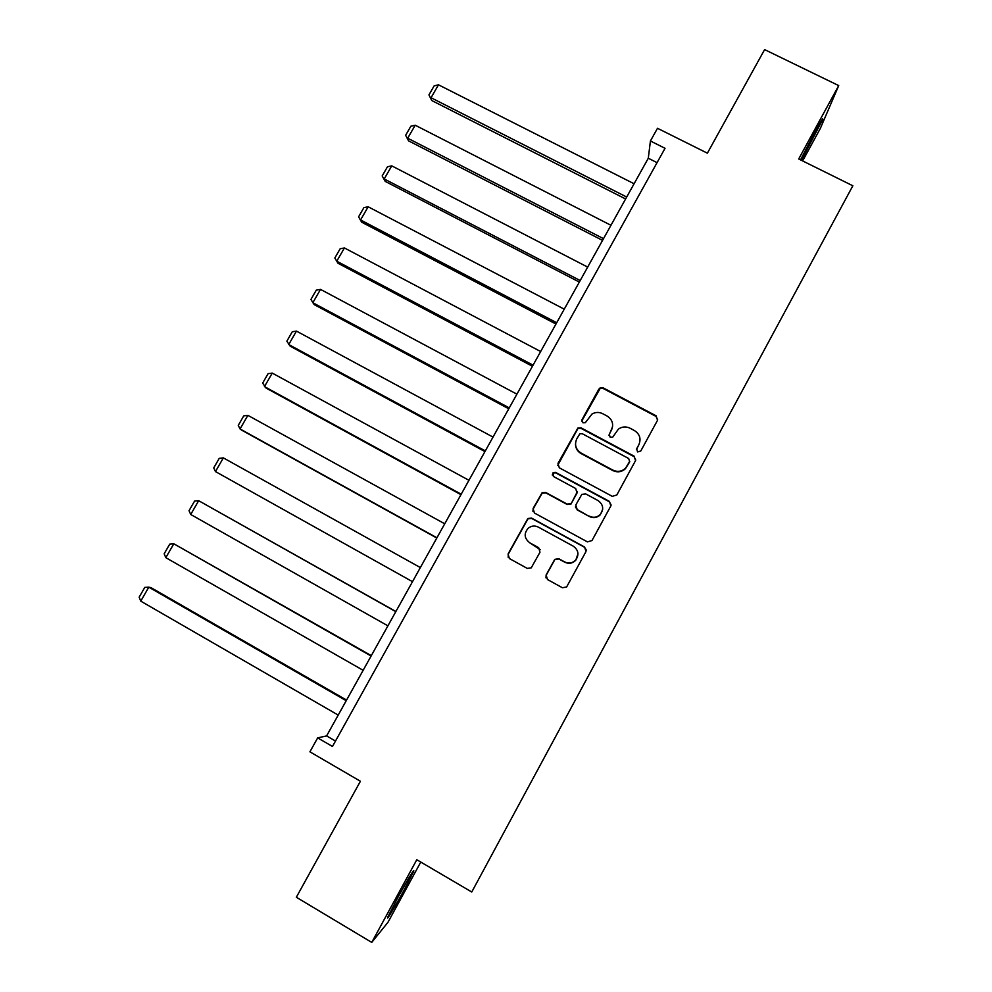 <?xml version="1.0" encoding="UTF-8"?>
<svg xmlns="http://www.w3.org/2000/svg" width="992" height="992" viewBox="0 0 992 992"><rect width="100%" height="100%" fill="white"/><g stroke="black" fill="none" stroke-linecap="round" stroke-linejoin="round"><path stroke-width="1.49" d="M637.608 451.93L640.782 451L657.535 420.273L656.146 415.822L603.285 387.909L600.148 387.897L598.796 389.224L582.006 419.703L582.936 422.803L585.305 422.716L592.001 414.024C595.51 412.052 599.069 411.94 602.69 413.701L607.092 416.032C612.473 419.616 613.924 424.34 611.419 430.243L609.249 434.211L610.204 437.323L612.746 437.112L618.413 429.102C622.096 426.572 625.952 426.275 630.007 428.197L634.421 430.54C639.84 434.136 641.303 438.898 638.811 444.813L636.641 448.806L637.608 451.93M403.93 890.345L413.85 870.964C414.123 868.843 408.778 877.709 397.804 897.537L387.847 916.992C385.714 922.213 395.114 906.589 403.93 890.345M801.412 160.32L822.604 119.697C823.571 116.833 820.868 121.21 814.469 132.854L800.544 159.886M802.627 160.927L820.384 128.328L838.711 85.597L764.609 49.6L707.383 153.177L657.498 128.29L650.417 140.988L648.297 158.236L326.616 735.903L317.676 737.887L309.913 751.824L360.418 781.25L296.335 897.252L371.74 942.4L387.996 922.25L420.769 862.06M546.133 574.938L547.472 579.526L562.414 587.748L566.618 586.979L585.974 551.589L584.61 547.026L531.613 518.122L527.88 518.481L508.053 553.982L509.367 558.533L527.273 568.404L531.253 567.846L539.983 552.222L538.656 547.671L529.765 542.798C524.222 538.445 523.714 533.572 528.24 528.19C531.402 525.748 534.775 525.4 538.371 527.136L573.277 546.183C578.472 550.027 579.303 554.64 575.744 560.021C572.508 563.208 568.813 563.853 564.671 561.931L558.843 558.732L554.788 559.352L546.133 574.938L545.984 577.865M317.676 737.887L332.481 746.468L665.037 148.304L650.417 140.988M838.711 85.597L798.709 158.98L852.847 185.777L471.758 892.006L416.801 859.729L371.74 942.4M612.25 496.335L616.801 495.008L635.525 460.648L634.148 456.171L581.25 427.949L577.865 428.073L557.975 463.338L559.302 467.802L612.25 496.335M610.836 505.957L591.988 540.553L587.425 541.88L534.415 513.013L533.101 508.499L542.066 492.776L545.724 492.478L567.139 504.085L570.995 503.638L571.677 502.758L577.034 492.999L575.682 488.498L553.4 476.47L553.127 472.576L555.632 472.403L609.472 501.444L610.836 505.957M335.494 741.049L326.616 735.903M657.064 162.651L648.297 158.236M612.597 426.696L608.964 435.339M657.708 419.889L655.997 416.392L603.248 388.529L600.11 388.529L581.746 421.092M638.811 444.813L636.38 449.636M635.773 460.077L634.049 456.655L581.25 428.482L577.877 428.618L557.628 465.546M629.647 461.64L628.68 458.502L582.242 433.702L579.836 433.814L576.786 438.811C574.269 444.701 575.695 449.463 581.064 453.059L612.82 470.084C617.421 472.217 621.612 471.646 625.419 468.373L629.808 461.243M575.509 444.453C575.707 448.471 577.567 451.496 581.076 453.555L581.064 453.059M629.548 462.111L625.332 468.832C621.538 472.093 617.346 472.663 612.771 470.543L581.076 453.555M577.431 491.499L571.02 504.01L567.176 504.469L545.811 492.875L542.165 493.173L533.212 508.871L532.89 511.252M611.159 505.077L609.41 501.828L555.694 472.849L553.189 473.023L552.259 475.007M589.459 516.187C593.476 518.047 597.085 517.477 600.309 514.476C604.066 509.119 603.297 504.469 598.002 500.551L585.689 493.904L581.833 494.363L575.806 504.99L577.146 509.516L589.446 516.534C593.452 518.394 597.06 517.824 600.272 514.836L602.64 509.553M575.41 506.937L577.146 509.516M589.446 516.534L577.158 509.876M577.976 553.784L575.757 560.269C572.533 563.468 568.85 564.101 564.721 562.179L558.893 558.992L554.85 559.612L546.22 575.174M540.256 549.68L529.765 542.798M586.371 550.188L584.61 547.311L531.724 518.469L527.992 518.816L508.214 554.255L508.226 557.504M626.696 197.036L431.036 97.737L438.489 84.816L634.086 183.756M431.78 100.552L428.941 94.897L431.78 100.552L625.617 198.97M428.941 94.897L434.149 85.87L438.489 84.816M603.508 238.663L407.7 138.21L415.202 125.215L610.96 225.283M408.555 140.839L405.641 135.284L408.555 140.839L602.553 240.386M405.641 135.284L410.874 126.207L415.202 125.215M580.184 280.55L384.214 178.944L391.753 165.862L587.673 267.096M385.181 181.375L382.18 175.931L385.181 181.375L579.34 282.075M382.18 175.931L387.463 166.792L391.753 165.862M556.698 322.722L360.567 219.951L368.156 206.782L564.25 309.169M361.658 222.183L358.583 216.839L361.658 222.183L555.966 324.037M358.583 216.839L363.89 207.638L368.156 206.782M533.064 365.168L336.772 261.206L344.422 247.95L540.652 351.528M337.987 263.252L334.825 258.007L337.987 263.252L532.444 366.271M334.825 258.007L340.169 248.744L344.422 247.95M509.268 407.898L312.827 302.734L320.515 289.391L516.919 394.171M320.515 289.391L316.299 290.123L310.93 299.448L314.154 304.581L508.772 408.791M485.324 450.901L288.722 344.534L296.459 331.105L493.012 437.088M296.459 331.105L292.28 331.762L286.862 341.149L290.172 346.183L484.952 451.583M461.206 494.202L264.467 386.607L272.254 373.091L468.956 480.302M272.254 373.091L268.088 373.674L262.644 383.123L266.042 388.046L460.958 494.661M436.939 537.788L240.039 428.953L247.888 415.35L444.738 523.788M247.888 415.35L243.747 415.871L238.266 425.37L240.039 428.953L241.75 430.193L436.815 538.024M223.361 457.882L219.257 458.329L213.739 467.889L215.462 471.572L412.498 581.672L215.462 471.572L223.361 457.882L420.36 567.573M395.895 611.506L198.673 500.7L395.808 611.655M387.909 625.84L190.724 514.476L189.038 510.694L194.593 501.072L198.673 500.7L190.724 514.476M371.318 655.65L173.811 543.79L371.095 656.022M363.146 670.307L165.813 557.665L164.176 553.784L169.768 544.1L173.811 543.79L165.813 557.665M346.568 700.079L150.982 587.636L148.8 587.165L346.22 700.699M338.21 715.083L140.752 601.14L139.153 597.159L144.782 587.4L148.8 587.165L140.752 601.14M598.759 389.844L598.796 389.224M603.248 388.529L603.285 387.909M600.11 388.529L600.148 387.897"/></g></svg>
